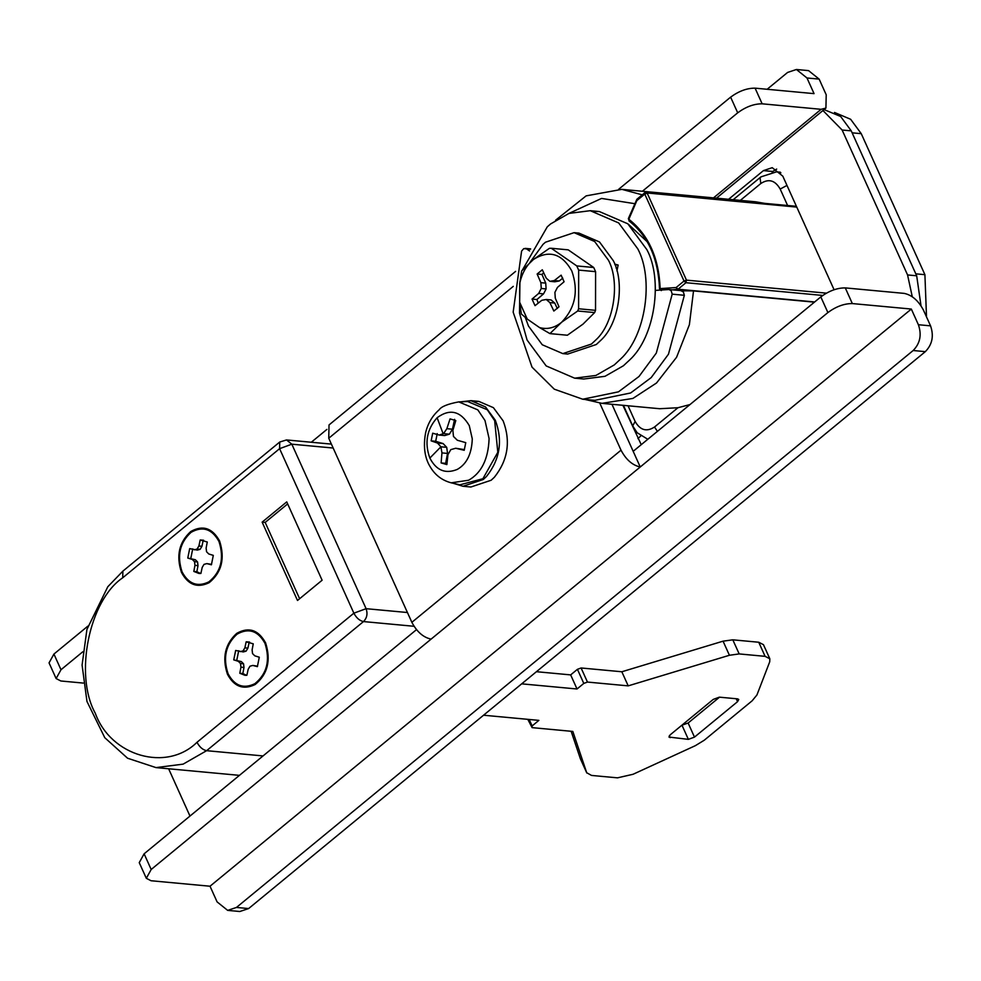 <?xml version="1.0" encoding="UTF-8"?>
<svg xmlns="http://www.w3.org/2000/svg" width="981" height="981" viewBox="0 0 981 981"><rect width="100%" height="100%" fill="white"/><g stroke="black" fill="none" stroke-linecap="round" stroke-linejoin="round"><path stroke-width="1.47" d="M529.924 262.479L543.057 244.318L545.461 242.221L574.081 232.656L594.633 241.498L608.441 260.223C620.066 281.768 614.351 323.056 595.994 339.806L591.445 344.049L562.824 353.614L542.26 344.76L528.465 326.048L525.301 317.464M576.509 232.963L578.949 233.11L599.501 241.951L613.297 260.676C624.934 282.221 619.219 323.509 600.863 340.26L596.301 344.503L567.68 354.067L562.824 353.614M522.346 270.131L547.275 226.844L550.599 223.938L568.98 213.404L590.231 210.694L618.692 222.945L637.797 248.867C653.91 278.702 645.988 335.858 620.581 359.058L614.265 364.932L595.884 375.465L574.645 378.175L546.172 365.925L527.067 340.002L519.513 313.098L519.93 281.522M594.768 211.344L599.342 211.553L627.815 223.791L646.92 249.714C663.033 279.548 655.112 336.716 629.704 359.917L623.389 365.778L605.007 376.312L583.756 379.022L574.645 378.175M614.719 264.073L618.14 265.054L616.939 270.94M562.787 278.15L559.219 280.983L554.78 281.78L549.912 281.326L546.27 278.212L542.297 269.775L537.134 274.03L540.874 282.663L541.254 288.463L538.692 293.417L532.045 299.082L535.025 305.667L541.794 300.296L546.233 299.499L549.875 302.602L553.848 311.051L559.011 306.795L555.283 298.163L554.903 292.363L557.453 287.408L564.1 281.743L561.12 275.158L554.351 280.529L549.912 281.326M546.233 299.499L551.101 299.941L554.743 303.055L557.318 308.549M543.682 272.73L541.99 274.484L545.73 283.117L546.11 288.917L543.548 293.871L536.914 299.536L538.226 303.129M559.219 280.983L554.351 280.529M554.743 303.055L549.875 302.602M536.914 299.536L532.045 299.082M543.548 293.871L538.692 293.417M546.11 288.917L541.254 288.463M545.73 283.117L540.874 282.663M541.99 274.484L537.134 274.03M576.779 265.925L551.285 248.267L568.22 249.848L593.713 267.494L576.779 265.925L578.655 270.094L595.59 271.663L595.528 310.339L578.606 308.77L578.655 270.094M549.936 333.614L561.708 322.16L577.711 310.989L594.645 312.571L582.984 324.147L567.374 335.232L549.936 333.614L539.538 327.568L527.238 319.046L519.672 302.283L521.316 313.957L527.238 319.046M551.285 248.267L549.409 248.328L533.419 259.499L521.634 270.952L519.697 283.656L519.672 302.283M595.528 310.339L594.645 312.571M578.606 308.77L577.711 310.989M519.697 283.656C521.757 273.748 526.074 265.912 532.634 260.137M533.419 259.499C549.053 249.665 561.843 253.466 571.788 270.903C578.704 290.817 575.344 307.899 561.708 322.16M560.936 322.81C554.13 328.034 546.993 329.628 539.538 327.568M593.713 267.494L595.59 271.663M474.89 401.364L478.863 401.413L493.418 407.667L503.179 420.923C510.856 441.389 507.925 460.163 494.375 477.244L491.15 480.249L470.905 487.005L462.995 486.269L453.283 483.302M460.874 401.805L470.966 400.677L485.509 406.931L495.282 420.187C502.959 440.653 500.028 459.427 486.478 476.508L483.253 479.513L462.995 486.269M458.74 401.891L467.643 401.523L487.299 409.751L494.669 420.69L497.808 452.29L482.897 478.728L459.893 484.822L451.211 482.824L468.611 480.236C481.512 472.94 488.33 459.059 489.09 438.593L484.994 420.518L477.833 409.886L458.74 401.891C447.753 403.964 441.229 406.6 439.169 409.8C432.498 415.625 427.998 423.179 425.68 432.437C421.928 451.934 427.655 462.885 430.671 467.557C435.466 475.368 442.308 480.457 451.211 482.824M443.571 433.639L439.132 435.049L432.695 433.197L431.137 440.849L437.501 443.056L440.91 446.796L441.953 452.903L441.119 462.934L446.87 464.589L447.961 454.62L450.794 449.629L455.699 448.256L464.209 450.304L465.767 442.652L457.33 440.248L453.467 436.459L452.879 430.401L455.797 420.567L450.046 418.912L446.858 428.685L443.571 433.639L449.396 434.178L452.449 429.2L454.583 419.341M464.442 449.605L455.699 448.256M437.232 433.614L435.687 441.278L443.093 443.571L446.723 447.348L447.532 453.418L445.656 463.363L446.919 463.964M439.132 435.049L444.712 435.564L449.396 434.178M452.449 429.2L446.858 428.685M435.687 441.278L431.137 440.849M443.093 443.571L437.501 443.056M446.723 447.348L440.91 446.796L429.85 458.078C424.368 442.86 426.796 429.396 437.121 417.722C449.887 408.341 460.604 410.978 469.286 425.631L472.278 438.875C471.726 453.884 466.723 464.062 457.281 469.409C445.423 474.228 436.287 470.451 429.85 458.078M447.532 453.418L441.953 452.903M445.656 463.363L441.119 462.934M527.803 719.343L532.094 727.632L572.83 731.434L586.699 772.734L591.531 775.431L617.454 777.847L633.052 774.279L695.357 745.67L704.223 740.25L752.133 700.814L756.915 695.002L769.729 661.783L769.827 658.778L763.463 644.676L758.73 642.236L732.807 639.82L739.183 653.922L765.094 656.338L769.827 658.778M732.807 639.82L723.058 641.169L729.423 655.271L739.183 653.922M729.423 655.271L628.196 685.866L587.46 682.065L583.793 683.414L577.024 688.993L521.684 683.843M483.547 715.223L538.888 720.373L532.119 725.952L532.094 727.632M580.568 759.159L586.81 773.003L580.335 758.632L571.138 731.274M737.589 698.864L719.355 697.16L713.236 699.416L670.17 734.855L668.956 737.062L688.368 739.367L694.487 737.111L737.553 701.673L738.767 699.465L737.589 698.864M723.058 641.169L621.831 671.764L581.095 667.975L587.46 682.065M536.435 671.703L570.66 674.891L577.429 669.324L581.095 667.975M681.844 725.253L688.122 723.022L719.514 697.184M570.66 674.891L577.024 688.993M621.831 671.764L628.196 685.866M530.476 249.248L523.756 248.622L521.598 251.099L513.161 312.142L532.009 367.127L554.29 389.187L582.726 399.218L618.459 391.836L639.011 376.483L656.314 353.074L672.193 294.153L671.212 290.793L669.079 289.518L655.418 290.388M526.527 248.88L529.581 250.989M582.714 399.218L594.866 400.346L630.611 392.976L651.176 377.611L668.466 354.202L684.346 295.293L683.377 291.921L680.814 290.646M649.299 243.693L628.539 224.416M822.949 110.522L842.127 130.019L851.25 130.865L916.683 275.784L921 305.741M851.25 130.865L840.631 116.469L824.077 109.59M776.694 169.1L771.973 171.933M912.269 296.716L907.56 274.938L916.683 275.784M189.983 816.069L168.634 768.773M842.127 130.019L907.56 274.938M834.071 289.714L782.801 176.163L772.231 167.677L763.426 170.62L772.55 171.467M728.589 199.29L763.426 170.62M713.494 197.88L821.134 109.308L762.151 103.814C754.046 103.778 745.891 106.782 737.7 112.815L730.624 97.144C738.816 91.11 746.97 88.118 755.088 88.155L814.058 93.636L806.983 77.977L796.413 69.492L787.608 72.435L767.142 89.271M796.413 69.492L808.565 70.62L819.135 79.105L826.21 94.777L825.928 108.069L716.461 198.162M56.125 678.558L49.05 662.886L53.918 654.069L60.994 669.729L56.125 678.558L60.859 680.986L83.201 683.07M146.316 878.302L139.241 862.642L144.109 853.813L151.184 869.485L146.316 878.302L151.049 880.742L210.02 886.223L911.324 309.052L852.342 303.57C844.236 303.534 836.082 306.526 827.89 312.559L820.815 296.9C829.006 290.866 837.161 287.862 845.279 287.899L904.249 293.393C912.023 295.073 918.437 300.664 923.477 310.192L930.552 325.851C934.035 335.943 932.293 344.539 925.316 351.652L913.164 350.511C920.129 343.411 921.87 334.815 918.388 324.723L911.324 309.052M236.47 907.437L248.622 908.565L239.818 911.508L227.666 910.38L236.47 907.437L913.164 350.511M210.02 886.223L217.095 901.895L227.666 910.38M611.948 404.282L640.25 466.981L827.89 312.559M621.022 450.181C626.062 459.709 632.475 465.301 640.25 466.981L431.1 639.122C423.314 637.442 416.9 631.838 411.861 622.322L621.022 450.181L599.771 403.105M730.624 97.144L618.839 189.137M642.371 191.27L737.7 112.815M820.815 296.9L633.186 451.309M515.614 271.381L329.027 424.945L328.745 438.237L411.861 622.322M60.994 669.729L82.784 651.801M53.918 654.069L87.861 626.136M311.296 442.247L326.894 429.408M151.184 869.485L431.1 639.122M144.109 853.813L416.484 629.655M248.622 908.565L925.316 351.652M821.134 109.308L825.928 108.069M219.609 541.022C212.386 527.95 202.76 524.774 190.768 531.518C179.082 542.15 175.979 555.786 181.473 572.413C188.18 584.934 197.414 588.367 209.174 582.677C221.694 572.438 225.176 558.557 219.609 541.022M218.996 541.524C212.006 528.869 202.699 525.804 191.074 532.327C179.768 542.616 176.776 555.81 182.086 571.898C188.585 584.026 197.524 587.337 208.904 581.843C221.019 571.935 224.379 558.496 218.996 541.524M196.899 571.506L198.922 573.456M265.593 642.849C258.359 629.777 248.745 626.614 236.74 633.358C225.066 643.99 221.964 657.613 227.445 674.241C234.165 686.774 243.398 690.195 255.158 684.517C267.678 674.278 271.161 660.385 265.593 642.849M264.98 643.364C257.978 630.709 248.671 627.644 237.059 634.167C225.753 644.456 222.761 657.65 228.07 673.739C234.557 685.866 243.496 689.177 254.876 683.683C266.991 673.763 270.364 660.323 264.98 643.364M681.869 290.793L693.518 290.903L689.385 324.699L676.583 357.256L656.534 382.982L632.917 398.421L601.929 403.35M584.835 399.414L601.954 403.35L659.71 408.721L677.945 407.728L689.986 404.564M926.505 316.9L924.911 274.68L861.257 133.674L850.637 119.277L834.5 112.447M287.654 503.915L265.177 522.419L299.622 598.729M322.111 580.225L286.746 501.892L262.135 522.137L297.501 600.47L322.111 580.225M265.177 522.419L262.135 522.137M203.607 540.224L200.198 539.979L207.273 542.003L206.12 548.085L206.562 551.763L208.781 553.983L213.306 555.381L211.406 564.798L206.832 563.609L203.999 564.382L202.196 567.423L200.897 573.456L198.984 573.468L193.821 571.433L194.961 565.35L194.52 561.672L192.301 559.452L187.776 558.042L195.342 559.734L192.301 559.452M211.602 564.345L206.832 563.609M195.342 559.734L197.561 561.954L198.003 565.632L196.85 571.715L200.516 573.48M192.717 548.906L190.817 558.324M187.776 558.042L189.689 548.624L197.291 550.108L200.124 549.335L201.927 546.294L203.226 540.261M200.124 549.335L197.083 549.053L198.885 546.012L200.198 539.979M201.927 546.294L198.885 546.012M194.25 549.826L197.083 549.053M197.561 561.954L194.52 561.672M198.003 565.632L194.961 565.35M196.85 571.715L193.821 571.433M249.591 642.065L246.17 641.807L253.245 643.83L252.105 649.913L252.546 653.591L254.766 655.811L259.291 657.221L257.378 666.639L252.804 665.437L249.983 666.209L248.181 669.25L246.869 675.284L244.956 675.296L239.793 673.26L240.946 667.178L240.504 663.499L238.285 661.292L233.748 659.882L241.326 661.574L238.285 661.292M257.586 666.173L252.804 665.437M241.326 661.574L243.546 663.781L243.987 667.46L242.834 673.542L246.489 675.32M238.702 650.746L236.789 660.164M233.748 659.882L235.661 650.464L243.276 651.936L246.096 651.163L247.899 648.134L249.211 642.101M246.096 651.163L243.055 650.881L244.87 647.84L246.17 641.807M247.899 648.134L244.87 647.84M240.235 651.654L243.055 650.881M243.546 663.781L240.504 663.499M243.987 667.46L240.946 667.178M242.834 673.542L239.793 673.26M814.414 302.16L693.518 290.903M780.349 172.202L776.56 171.834L780.851 172.84M861.257 133.674L852.133 132.827L915.8 273.834L924.911 274.68M764.873 203.386L755.615 201.804L621.868 189.358L642.261 194.851M614.977 264.76L618.128 265.054M616.105 268.046L617.503 268.181M437.121 417.722L443.142 433.774M669.275 735.775L670.133 737.663M682.003 725.266L688.368 739.367M688.122 723.022L694.487 737.111M736.228 698.73L737.553 701.673M529.188 719.478L532.119 725.952M577.429 669.324L583.793 683.414M758.73 642.236L765.094 656.338M684.346 295.293L672.193 294.153M755.088 88.155L762.151 103.814M819.135 79.105L806.983 77.977M918.388 324.723L930.552 325.851M845.279 287.899L852.342 303.57M328.745 438.237L513.296 286.354M641.243 444.675L622.898 405.3M640.74 435.956L637.957 438.642M331.394 444.111L286.538 439.942L291.823 444.185L366.097 608.686L353.871 613.174C356.385 617.944 359.598 620.74 363.485 621.574L206.611 750.686L183.128 764.138L155.979 767.596L239.438 775.358M407.446 612.524L366.097 608.686C367.838 613.726 366.968 618.03 363.485 621.574L414.019 626.283M333.16 448.035L291.823 444.185L279.597 448.673L122.723 577.784L122.87 571.138L107.812 586.724L86.929 629.422L82.085 665.069L86.966 701.464L104.783 737.7L127.579 758.227L155.979 767.596M122.723 577.784C89.099 600.409 74.004 674.879 95.267 713.199C110.755 756.265 166.696 772.268 196.997 742.286L353.871 613.174L279.597 448.673L279.732 442.026L122.87 571.138M196.997 742.286C199.523 747.044 202.724 749.84 206.611 750.686L263.043 755.934M634.756 203.68L601.561 198.432L568.759 213.49M796.768 207.101L644.799 192.754L646.16 192.337L644.775 194.079L647.215 193.183L686.479 280.137L685.952 282.712L678.03 289.223L672.512 289.849M636.853 200.602L628.846 219.266C648.502 234.79 658.938 257.905 660.152 288.598L676.117 287.543L684.027 281.032L644.775 194.079L636.853 200.602L636.877 199.266L644.799 192.754M822.716 295.44L685.952 282.712L684.027 281.032L686.479 280.137L826.358 293.147M691.164 290.817L677.331 289.53L676.117 287.543L678.03 289.223L814.671 301.952M628.846 219.266L629.324 221.019L628.343 218.64L636.877 199.266M660.152 288.598L661.366 290.572M628.048 405.778L635.136 421.474C640.188 430.279 646.638 432.118 654.511 427.017L677.945 407.728M654.511 427.017L657.417 431.37M635.136 421.474L632.696 425.889L637.172 432.756L647.803 439.28M787.608 205.495L780.189 189.063C775.137 180.259 768.675 178.407 760.815 183.521L740.324 200.382M760.815 183.521L760.091 178.137L760.949 176.862L733.187 199.719M780.189 189.063L786.983 185.409M578.949 233.11L574.081 232.656M599.342 211.553L590.231 210.694M478.863 401.413L470.966 400.677M525.191 248.377L530.66 248.892M669.079 289.518L681.243 290.658M286.538 439.942L279.732 442.026M555.614 220.185L586.135 195.869L621.868 189.358M661.194 290.572L659.502 288.745C658.288 258.543 648.11 235.918 628.968 220.884M623.426 405.349L632.696 425.889M776.56 171.834L760.949 176.862M646.16 192.337L796.425 206.317"/></g></svg>
